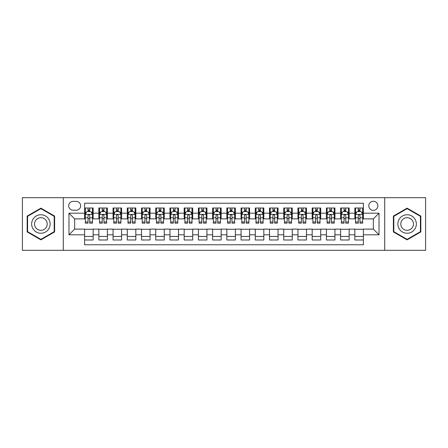 <?xml version="1.0" encoding="UTF-8"?>
<svg xmlns="http://www.w3.org/2000/svg" width="448" height="448" viewBox="0 0 448 448"><rect width="100%" height="100%" fill="white"/><g stroke="black" fill="none" stroke-linecap="round" stroke-linejoin="round"><path stroke-width="0.67" d="M373.335 201.247A4.553 4.553 0 0 0 368.782 205.794A4.553 4.553 0 0 0 373.335 210.347A4.553 4.553 0 0 0 377.882 205.794A4.553 4.553 0 0 0 373.335 201.247M384.709 250.309L425.6 250.309L425.6 197.691L384.709 197.691L384.709 250.309L63.291 250.309L63.291 197.691L22.4 197.691L22.4 250.309L63.291 250.309M363.378 208.001L354.844 208.001L354.844 213.192L349.154 213.192L349.154 218.882L354.844 218.882L354.844 213.192M349.154 213.192L349.154 208.001L340.62 208.001L340.62 213.192L334.936 213.192L334.936 218.882L340.62 218.882L340.62 213.192M334.936 213.192L334.936 208.001L326.402 208.001L326.402 213.192L320.712 213.192L320.712 218.882L326.402 218.882L326.402 213.192M320.712 213.192L320.712 208.001L312.178 208.001L312.178 213.192L306.488 213.192L306.488 218.882L312.178 218.882L312.178 213.192M306.488 213.192L306.488 208.001L297.954 208.001L297.954 213.192L292.264 213.192L292.264 218.882L297.954 218.882L297.954 213.192M292.264 213.192L292.264 208.001L283.735 208.001L283.735 213.192L278.046 213.192L278.046 218.882L283.735 218.882L283.735 213.192M278.046 213.192L278.046 208.001L269.511 208.001L269.511 213.192L263.822 213.192L263.822 218.882L269.511 218.882L269.511 213.192M263.822 213.192L263.822 208.001L255.287 208.001L255.287 213.192L249.598 213.192L249.598 218.882L255.287 218.882L255.287 213.192M249.598 213.192L249.598 208.001L241.069 208.001L241.069 213.192L235.379 213.192L235.379 218.882L241.069 218.882L241.069 213.192M235.379 213.192L235.379 208.001L226.845 208.001L226.845 213.192L221.155 213.192L221.155 218.882L226.845 218.882L226.845 213.192M221.155 213.192L221.155 208.001L212.621 208.001L212.621 213.192L206.931 213.192L206.931 218.882L212.621 218.882L212.621 213.192M206.931 213.192L206.931 208.001L198.402 208.001L198.402 213.192L192.713 213.192L192.713 218.882L198.402 218.882L198.402 213.192M192.713 213.192L192.713 208.001L184.178 208.001L184.178 213.192L178.489 213.192L178.489 218.882L184.178 218.882L184.178 213.192M178.489 213.192L178.489 208.001L169.954 208.001L169.954 213.192L164.265 213.192L164.265 218.882L169.954 218.882L169.954 213.192M164.265 213.192L164.265 208.001L155.736 208.001L155.736 213.192L150.046 213.192L150.046 218.882L155.736 218.882L155.736 213.192M150.046 213.192L150.046 208.001L141.512 208.001L141.512 213.192L135.822 213.192L135.822 218.882L141.512 218.882L141.512 213.192M135.822 213.192L135.822 208.001L127.288 208.001L127.288 213.192L121.598 213.192L121.598 218.882L127.288 218.882L127.288 213.192M121.598 213.192L121.598 208.001L113.064 208.001L113.064 213.192L107.38 213.192L107.38 218.882L113.064 218.882L113.064 213.192M107.38 213.192L107.38 208.001L98.846 208.001L98.846 218.882L93.156 218.882L93.156 208.001L84.622 208.001M84.622 239.999L93.156 239.999L93.156 229.118L98.846 229.118L98.846 239.999L107.38 239.999L107.38 229.118L113.064 229.118L113.064 234.808L107.38 234.808M113.064 234.808L113.064 239.999L121.598 239.999L121.598 229.118L127.288 229.118L127.288 234.808L121.598 234.808M127.288 234.808L127.288 239.999L135.822 239.999L135.822 229.118L141.512 229.118L141.512 234.808L135.822 234.808M141.512 234.808L141.512 239.999L150.046 239.999L150.046 229.118L155.736 229.118L155.736 234.808L150.046 234.808M155.736 234.808L155.736 239.999L164.265 239.999L164.265 229.118L169.954 229.118L169.954 234.808L164.265 234.808M169.954 234.808L169.954 239.999L178.489 239.999L178.489 229.118L184.178 229.118L184.178 234.808L178.489 234.808M184.178 234.808L184.178 239.999L192.713 239.999L192.713 229.118L198.402 229.118L198.402 234.808L192.713 234.808M198.402 234.808L198.402 239.999L206.931 239.999L206.931 229.118L212.621 229.118L212.621 234.808L206.931 234.808M212.621 234.808L212.621 239.999L221.155 239.999L221.155 229.118L226.845 229.118L226.845 234.808L221.155 234.808M226.845 234.808L226.845 239.999L235.379 239.999L235.379 229.118L241.069 229.118L241.069 234.808L235.379 234.808M241.069 234.808L241.069 239.999L249.598 239.999L249.598 229.118L255.287 229.118L255.287 234.808L249.598 234.808M255.287 234.808L255.287 239.999L263.822 239.999L263.822 229.118L269.511 229.118L269.511 234.808L263.822 234.808M269.511 234.808L269.511 239.999L278.046 239.999L278.046 229.118L283.735 229.118L283.735 234.808L278.046 234.808M283.735 234.808L283.735 239.999L292.264 239.999L292.264 229.118L297.954 229.118L297.954 234.808L292.264 234.808M297.954 234.808L297.954 239.999L306.488 239.999L306.488 229.118L312.178 229.118L312.178 234.808L306.488 234.808M312.178 234.808L312.178 239.999L320.712 239.999L320.712 229.118L326.402 229.118L326.402 234.808L320.712 234.808M326.402 234.808L326.402 239.999L334.936 239.999L334.936 229.118L340.62 229.118L340.62 234.808L334.936 234.808M340.62 234.808L340.62 239.999L349.154 239.999L349.154 229.118L354.844 229.118L354.844 234.808L349.154 234.808M73.102 210.207L76.233 210.207A4.407 4.407 0 0 0 80.64 205.794A4.407 4.407 0 0 0 76.233 201.387L73.102 201.387A4.407 4.407 0 0 0 68.695 205.794A4.407 4.407 0 0 0 73.102 210.207M384.709 197.691L63.291 197.691M363.378 213.192L363.378 203.235L84.622 203.235L84.622 218.882L74.665 218.882L74.665 229.118L84.622 229.118L84.622 244.765L363.378 244.765L363.378 229.118L373.335 229.118L373.335 218.882L363.378 218.882L363.378 213.192L379.025 213.192L379.025 234.808L363.378 234.808M84.622 234.808L68.975 234.808L68.975 213.192L84.622 213.192M354.844 234.808L354.844 239.999L363.378 239.999M84.622 211.557L85.333 211.557M88.038 211.557L89.74 211.557M92.445 211.557L93.156 211.557M84.622 218.736L85.333 218.736M88.038 218.736L89.74 218.736M92.445 218.736L93.156 218.736M84.622 229.264L93.156 229.264M84.622 236.443L93.156 236.443M98.846 218.736L99.557 218.736M102.256 218.736L103.964 218.736M106.669 218.736L107.38 218.736M98.846 211.557L99.557 211.557M102.256 211.557L103.964 211.557M106.669 211.557L107.38 211.557M98.846 229.264L107.38 229.264M98.846 236.443L107.38 236.443M113.064 229.264L121.598 229.264M113.064 236.443L121.598 236.443M113.064 211.557L113.775 211.557M116.48 211.557L118.188 211.557M120.887 211.557L121.598 211.557M113.064 218.736L113.775 218.736M116.48 218.736L118.188 218.736M120.887 218.736L121.598 218.736M127.288 229.264L135.822 229.264M127.288 236.443L135.822 236.443M127.288 211.557L127.999 211.557M130.704 211.557L132.406 211.557M135.111 211.557L135.822 211.557M127.288 218.736L127.999 218.736M130.704 218.736L132.406 218.736M135.111 218.736L135.822 218.736M141.512 229.264L150.046 229.264M141.512 236.443L150.046 236.443M141.512 211.557L142.223 211.557M144.922 211.557L146.63 211.557M149.335 211.557L150.046 211.557M141.512 218.736L142.223 218.736M144.922 218.736L146.63 218.736M149.335 218.736L150.046 218.736M155.736 229.264L164.265 229.264M155.736 236.443L164.265 236.443M155.736 211.557L156.447 211.557M159.146 211.557L160.854 211.557M163.554 211.557L164.265 211.557M155.736 218.736L156.447 218.736M159.146 218.736L160.854 218.736M163.554 218.736L164.265 218.736M169.954 229.264L178.489 229.264M169.954 236.443L178.489 236.443M169.954 211.557L170.666 211.557M173.37 211.557L175.073 211.557M177.778 211.557L178.489 211.557M169.954 218.736L170.666 218.736M173.37 218.736L175.073 218.736M177.778 218.736L178.489 218.736M184.178 229.264L192.713 229.264M184.178 236.443L192.713 236.443M184.178 211.557L184.89 211.557M187.589 211.557L189.297 211.557M192.002 211.557L192.713 211.557M184.178 218.736L184.89 218.736M187.589 218.736L189.297 218.736M192.002 218.736L192.713 218.736M198.402 229.264L206.931 229.264M198.402 236.443L206.931 236.443M198.402 211.557L199.114 211.557M201.813 211.557L203.521 211.557M206.22 211.557L206.931 211.557M198.402 218.736L199.114 218.736M201.813 218.736L203.521 218.736M206.22 218.736L206.931 218.736M212.621 229.264L221.155 229.264M212.621 236.443L221.155 236.443M212.621 211.557L213.332 211.557M216.037 211.557L217.745 211.557M220.444 211.557L221.155 211.557M212.621 218.736L213.332 218.736M216.037 218.736L217.745 218.736M220.444 218.736L221.155 218.736M226.845 229.264L235.379 229.264M226.845 236.443L235.379 236.443M226.845 211.557L227.556 211.557M230.255 211.557L231.963 211.557M234.668 211.557L235.379 211.557M226.845 218.736L227.556 218.736M230.255 218.736L231.963 218.736M234.668 218.736L235.379 218.736M241.069 229.264L249.598 229.264M241.069 236.443L249.598 236.443M241.069 211.557L241.78 211.557M244.479 211.557L246.187 211.557M248.886 211.557L249.598 211.557M241.069 218.736L241.78 218.736M244.479 218.736L246.187 218.736M248.886 218.736L249.598 218.736M255.287 229.264L263.822 229.264M255.287 236.443L263.822 236.443M255.287 211.557L255.998 211.557M258.703 211.557L260.411 211.557M263.11 211.557L263.822 211.557M255.287 218.736L255.998 218.736M258.703 218.736L260.411 218.736M263.11 218.736L263.822 218.736M269.511 229.264L278.046 229.264M269.511 236.443L278.046 236.443M269.511 211.557L270.222 211.557M272.927 211.557L274.63 211.557M277.334 211.557L278.046 211.557M269.511 218.736L270.222 218.736M272.927 218.736L274.63 218.736M277.334 218.736L278.046 218.736M283.735 229.264L292.264 229.264M283.735 236.443L292.264 236.443M283.735 211.557L284.446 211.557M287.146 211.557L288.854 211.557M291.553 211.557L292.264 211.557M283.735 218.736L284.446 218.736M287.146 218.736L288.854 218.736M291.553 218.736L292.264 218.736M297.954 229.264L306.488 229.264M297.954 236.443L306.488 236.443M297.954 211.557L298.665 211.557M301.37 211.557L303.078 211.557M305.777 211.557L306.488 211.557M297.954 218.736L298.665 218.736M301.37 218.736L303.078 218.736M305.777 218.736L306.488 218.736M312.178 229.264L320.712 229.264M312.178 236.443L320.712 236.443M312.178 211.557L312.889 211.557M315.594 211.557L317.296 211.557M320.001 211.557L320.712 211.557M312.178 218.736L312.889 218.736M315.594 218.736L317.296 218.736M320.001 218.736L320.712 218.736M326.402 229.264L334.936 229.264M326.402 236.443L334.936 236.443M326.402 211.557L327.113 211.557M329.812 211.557L331.52 211.557M334.225 211.557L334.936 211.557M326.402 218.736L327.113 218.736M329.812 218.736L331.52 218.736M334.225 218.736L334.936 218.736M340.62 229.264L349.154 229.264M340.62 236.443L349.154 236.443M340.62 211.557L341.331 211.557M344.036 211.557L345.744 211.557M348.443 211.557L349.154 211.557M340.62 218.736L341.331 218.736M344.036 218.736L345.744 218.736M348.443 218.736L349.154 218.736M354.844 229.264L363.378 229.264M354.844 236.443L363.378 236.443M354.844 211.557L355.555 211.557M358.26 211.557L359.962 211.557M362.667 211.557L363.378 211.557M354.844 218.736L355.555 218.736M358.26 218.736L359.962 218.736M362.667 218.736L363.378 218.736M74.665 218.882L68.975 213.192M74.665 229.118L68.975 234.808M379.025 213.192L373.335 218.882M379.025 234.808L373.335 229.118M40.891 239.848L54.611 231.924L54.611 216.076L40.891 208.152L27.166 216.076L27.166 231.924L40.891 239.848M420.834 216.076L407.109 208.152L393.389 216.076L393.389 231.924L407.109 239.848L420.834 231.924L420.834 216.076M89.74 209.849L88.038 209.849M92.445 221.99L89.74 221.99L89.74 223.149L92.445 223.149L92.445 214.469L91.022 211.624L86.755 211.624L85.333 214.469L85.333 223.149L88.038 223.149L88.038 221.99L85.333 221.99M85.333 214.469L85.333 208.001M92.445 214.469L92.445 208.001M88.038 211.624L88.038 208.001M89.74 208.001L89.74 211.624M89.74 221.99L89.74 215.538C89.174 214.441 88.603 214.441 88.038 215.538L88.038 221.99M40.891 214.754A9.246 9.246 0 0 0 31.646 224A9.246 9.246 0 0 0 40.891 233.246A9.246 9.246 0 0 0 50.131 224A9.246 9.246 0 0 0 40.891 214.754M40.891 217.672A6.328 6.328 0 0 0 34.558 224A6.328 6.328 0 0 0 40.891 230.328A6.328 6.328 0 0 0 47.219 224A6.328 6.328 0 0 0 40.891 217.672M54.186 231.678L40.891 239.355L27.591 231.678L27.591 216.322L40.891 208.645L54.186 216.322L54.186 231.678M399.106 219.38A9.246 9.246 0 0 0 402.489 232.008A9.246 9.246 0 0 0 415.117 228.62A9.246 9.246 0 0 0 411.734 215.992A9.246 9.246 0 0 0 399.106 219.38M401.632 220.836A6.328 6.328 0 0 0 403.945 229.482A6.328 6.328 0 0 0 412.591 227.164A6.328 6.328 0 0 0 410.273 218.518A6.328 6.328 0 0 0 401.632 220.836M420.409 216.322L420.409 231.678L407.109 239.355L393.814 231.678L393.814 216.322L407.109 208.645L420.409 216.322M103.964 208.001L103.964 211.624L103.964 209.849L102.256 209.849M106.669 221.99L103.964 221.99L103.964 223.149L106.669 223.149L106.669 214.469L105.246 211.624L100.979 211.624L99.557 214.469L99.557 217.767L99.557 208.001M99.557 220.338L99.557 223.149L102.256 223.149L102.256 221.99L99.557 221.99L99.557 217.767L102.256 217.767L102.256 220.338M99.557 212.436L99.557 209.849M106.669 212.436L106.669 209.849M103.964 221.99L103.964 217.767L106.669 217.767L106.669 208.001M102.256 211.624L102.256 208.001M103.964 220.338L103.964 221.295M103.964 215.538L103.964 217.767L103.964 215.538C103.398 214.441 102.827 214.441 102.256 215.538L102.256 221.99M118.188 208.001L118.188 211.624L118.188 209.849L116.48 209.849M120.887 221.99L118.188 221.99L118.188 223.149L120.887 223.149L120.887 214.469L119.465 211.624L115.198 211.624L113.775 214.469L113.775 217.767L113.775 208.001M113.775 220.338L113.775 223.149L116.48 223.149L116.48 221.99L113.775 221.99L113.775 217.767L116.48 217.767L116.48 220.338M113.775 212.436L113.775 209.849M120.887 212.436L120.887 209.849M118.188 221.99L118.188 217.767L120.887 217.767L120.887 208.001M116.48 211.624L116.48 208.001M118.188 220.338L118.188 221.295M118.188 215.538L118.188 217.767L118.188 215.538C117.617 214.441 117.051 214.441 116.48 215.538L116.48 221.99M132.406 208.001L132.406 211.624L132.406 209.849L130.704 209.849M135.111 221.99L132.406 221.99L132.406 223.149L135.111 223.149L135.111 214.469L133.689 211.624L129.422 211.624L127.999 214.469L127.999 217.767L127.999 208.001M127.999 220.338L127.999 223.149L130.704 223.149L130.704 221.99L127.999 221.99L127.999 217.767L130.704 217.767L130.704 220.338M127.999 212.436L127.999 209.849M135.111 212.436L135.111 209.849M132.406 221.99L132.406 217.767L135.111 217.767L135.111 208.001M130.704 211.624L130.704 208.001M132.406 220.338L132.406 221.295M132.406 215.538L132.406 217.767L132.406 215.538C131.841 214.441 131.27 214.441 130.704 215.538L130.704 221.99M146.63 208.001L146.63 211.624L146.63 209.849L144.922 209.849M149.335 221.99L146.63 221.99L146.63 223.149L149.335 223.149L149.335 214.469L147.913 211.624L143.646 211.624L142.223 214.469L142.223 217.767L142.223 208.001M142.223 220.338L142.223 223.149L144.922 223.149L144.922 221.99L142.223 221.99L142.223 217.767L144.922 217.767L144.922 220.338M142.223 212.436L142.223 209.849M149.335 212.436L149.335 209.849M146.63 221.99L146.63 217.767L149.335 217.767L149.335 208.001M144.922 211.624L144.922 208.001M146.63 220.338L146.63 221.295M146.63 215.538L146.63 217.767L146.63 215.538C146.065 214.441 145.494 214.441 144.922 215.538L144.922 221.99M160.854 208.001L160.854 211.624L160.854 209.849L159.146 209.849M163.554 221.99L160.854 221.99L160.854 223.149L163.554 223.149L163.554 214.469L162.131 211.624L157.864 211.624L156.447 214.469L156.447 217.767L156.447 208.001M156.447 220.338L156.447 223.149L159.146 223.149L159.146 221.99L156.447 221.99L156.447 217.767L159.146 217.767L159.146 220.338M156.447 212.436L156.447 209.849M163.554 212.436L163.554 209.849M160.854 221.99L160.854 217.767L163.554 217.767L163.554 208.001M159.146 211.624L159.146 208.001M160.854 220.338L160.854 221.295M160.854 215.538L160.854 217.767L160.854 215.538C160.283 214.441 159.718 214.441 159.146 215.538L159.146 221.99M175.073 208.001L175.073 211.624L175.073 209.849L173.37 209.849M177.778 221.99L175.073 221.99L175.073 223.149L177.778 223.149L177.778 214.469L176.355 211.624L172.088 211.624L170.666 214.469L170.666 217.767L170.666 208.001M170.666 220.338L170.666 223.149L173.37 223.149L173.37 221.99L170.666 221.99L170.666 217.767L173.37 217.767L173.37 220.338M170.666 212.436L170.666 209.849M177.778 212.436L177.778 209.849M175.073 221.99L175.073 217.767L177.778 217.767L177.778 208.001M173.37 211.624L173.37 208.001M175.073 220.338L175.073 221.295M175.073 215.538L175.073 217.767L175.073 215.538C174.507 214.441 173.936 214.441 173.37 215.538L173.37 221.99M189.297 208.001L189.297 211.624L189.297 209.849L187.589 209.849M192.002 221.99L189.297 221.99L189.297 223.149L192.002 223.149L192.002 214.469L190.579 211.624L186.312 211.624L184.89 214.469L184.89 217.767L184.89 208.001M184.89 220.338L184.89 223.149L187.589 223.149L187.589 221.99L184.89 221.99L184.89 217.767L187.589 217.767L187.589 220.338M184.89 212.436L184.89 209.849M192.002 212.436L192.002 209.849M189.297 221.99L189.297 217.767L192.002 217.767L192.002 208.001M187.589 211.624L187.589 208.001M189.297 220.338L189.297 221.295M189.297 215.538L189.297 217.767L189.297 215.538C188.731 214.441 188.16 214.441 187.589 215.538L187.589 221.99M203.521 208.001L203.521 211.624L203.521 209.849L201.813 209.849M206.22 221.99L203.521 221.99L203.521 223.149L206.22 223.149L206.22 214.469L204.798 211.624L200.536 211.624L199.114 214.469L199.114 217.767L199.114 208.001M199.114 220.338L199.114 223.149L201.813 223.149L201.813 221.99L199.114 221.99L199.114 217.767L201.813 217.767L201.813 220.338M199.114 212.436L199.114 209.849M206.22 212.436L206.22 209.849M203.521 221.99L203.521 217.767L206.22 217.767L206.22 208.001M201.813 211.624L201.813 208.001M203.521 220.338L203.521 221.295M203.521 215.538L203.521 217.767L203.521 215.538C202.95 214.441 202.384 214.441 201.813 215.538L201.813 221.99M217.745 208.001L217.745 211.624L217.745 209.849L216.037 209.849M220.444 221.99L217.745 221.99L217.745 223.149L220.444 223.149L220.444 214.469L219.022 211.624L214.754 211.624L213.332 214.469L213.332 217.767L213.332 208.001M213.332 220.338L213.332 223.149L216.037 223.149L216.037 221.99L213.332 221.99L213.332 217.767L216.037 217.767L216.037 220.338M213.332 212.436L213.332 209.849M220.444 212.436L220.444 209.849M217.745 221.99L217.745 217.767L220.444 217.767L220.444 208.001M216.037 211.624L216.037 208.001M217.745 220.338L217.745 221.295M217.745 215.538L217.745 217.767L217.745 215.538C217.174 214.441 216.608 214.441 216.037 215.538L216.037 221.99M231.963 208.001L231.963 211.624L231.963 209.849L230.255 209.849M234.668 221.99L231.963 221.99L231.963 223.149L234.668 223.149L234.668 214.469L233.246 211.624L228.978 211.624L227.556 214.469L227.556 217.767L227.556 208.001M227.556 220.338L227.556 223.149L230.255 223.149L230.255 221.99L227.556 221.99L227.556 217.767L230.255 217.767L230.255 220.338M227.556 212.436L227.556 209.849M234.668 212.436L234.668 209.849M231.963 221.99L231.963 217.767L234.668 217.767L234.668 208.001M230.255 211.624L230.255 208.001M231.963 220.338L231.963 221.295M231.963 215.538L231.963 217.767L231.963 215.538C231.398 214.441 230.826 214.441 230.255 215.538L230.255 221.99M246.187 208.001L246.187 211.624L246.187 209.849L244.479 209.849M248.886 221.99L246.187 221.99L246.187 223.149L248.886 223.149L248.886 214.469L247.464 211.624L243.202 211.624L241.78 214.469L241.78 217.767L241.78 208.001M241.78 220.338L241.78 223.149L244.479 223.149L244.479 221.99L241.78 221.99L241.78 217.767L244.479 217.767L244.479 220.338M241.78 212.436L241.78 209.849M248.886 212.436L248.886 209.849M246.187 221.99L246.187 217.767L248.886 217.767L248.886 208.001M244.479 211.624L244.479 208.001M246.187 220.338L246.187 221.295M246.187 215.538L246.187 217.767L246.187 215.538C245.616 214.441 245.05 214.441 244.479 215.538L244.479 221.99M260.411 208.001L260.411 211.624L260.411 209.849L258.703 209.849M263.11 221.99L260.411 221.99L260.411 223.149L263.11 223.149L263.11 214.469L261.688 211.624L257.421 211.624L255.998 214.469L255.998 217.767L255.998 208.001M255.998 220.338L255.998 223.149L258.703 223.149L258.703 221.99L255.998 221.99L255.998 217.767L258.703 217.767L258.703 220.338M255.998 212.436L255.998 209.849M263.11 212.436L263.11 209.849M260.411 221.99L260.411 217.767L263.11 217.767L263.11 208.001M258.703 211.624L258.703 208.001M260.411 220.338L260.411 221.295M260.411 215.538L260.411 217.767L260.411 215.538C259.84 214.441 259.274 214.441 258.703 215.538L258.703 221.99M274.63 208.001L274.63 211.624L274.63 209.849L272.927 209.849M277.334 221.99L274.63 221.99L274.63 223.149L277.334 223.149L277.334 214.469L275.912 211.624L271.645 211.624L270.222 214.469L270.222 217.767L270.222 208.001M270.222 220.338L270.222 223.149L272.927 223.149L272.927 221.99L270.222 221.99L270.222 217.767L272.927 217.767L272.927 220.338M270.222 212.436L270.222 209.849M277.334 212.436L277.334 209.849M274.63 221.99L274.63 217.767L277.334 217.767L277.334 208.001M272.927 211.624L272.927 208.001M274.63 220.338L274.63 221.295M274.63 215.538L274.63 217.767L274.63 215.538C274.064 214.441 273.493 214.441 272.927 215.538L272.927 221.99M288.854 208.001L288.854 211.624L288.854 209.849L287.146 209.849M291.553 221.99L288.854 221.99L288.854 223.149L291.553 223.149L291.553 214.469L290.136 211.624L285.869 211.624L284.446 214.469L284.446 217.767L284.446 208.001M284.446 220.338L284.446 223.149L287.146 223.149L287.146 221.99L284.446 221.99L284.446 217.767L287.146 217.767L287.146 220.338M284.446 212.436L284.446 209.849M291.553 212.436L291.553 209.849M288.854 221.99L288.854 217.767L291.553 217.767L291.553 208.001M287.146 211.624L287.146 208.001M288.854 220.338L288.854 221.295M288.854 215.538L288.854 217.767L288.854 215.538C288.288 214.441 287.717 214.441 287.146 215.538L287.146 221.99M303.078 208.001L303.078 211.624L303.078 209.849L301.37 209.849M305.777 221.99L303.078 221.99L303.078 223.149L305.777 223.149L305.777 214.469L304.354 211.624L300.087 211.624L298.665 214.469L298.665 217.767L298.665 208.001M298.665 220.338L298.665 223.149L301.37 223.149L301.37 221.99L298.665 221.99L298.665 217.767L301.37 217.767L301.37 220.338M298.665 212.436L298.665 209.849M305.777 212.436L305.777 209.849M303.078 221.99L303.078 217.767L305.777 217.767L305.777 208.001M301.37 211.624L301.37 208.001M303.078 220.338L303.078 221.295M303.078 215.538L303.078 217.767L303.078 215.538C302.506 214.441 301.941 214.441 301.37 215.538L301.37 221.99M317.296 208.001L317.296 211.624L317.296 209.849L315.594 209.849M320.001 221.99L317.296 221.99L317.296 223.149L320.001 223.149L320.001 214.469L318.578 211.624L314.311 211.624L312.889 214.469L312.889 217.767L312.889 208.001M312.889 220.338L312.889 223.149L315.594 223.149L315.594 221.99L312.889 221.99L312.889 217.767L315.594 217.767L315.594 220.338M312.889 212.436L312.889 209.849M320.001 212.436L320.001 209.849M317.296 221.99L317.296 217.767L320.001 217.767L320.001 208.001M315.594 211.624L315.594 208.001M317.296 220.338L317.296 221.295M317.296 215.538L317.296 217.767L317.296 215.538C316.73 214.441 316.159 214.441 315.594 215.538L315.594 221.99M331.52 208.001L331.52 211.624L331.52 209.849L329.812 209.849M334.225 221.99L331.52 221.99L331.52 223.149L334.225 223.149L334.225 214.469L332.802 211.624L328.535 211.624L327.113 214.469L327.113 217.767L327.113 208.001M327.113 220.338L327.113 223.149L329.812 223.149L329.812 221.99L327.113 221.99L327.113 217.767L329.812 217.767L329.812 220.338M327.113 212.436L327.113 209.849M334.225 212.436L334.225 209.849M331.52 221.99L331.52 217.767L334.225 217.767L334.225 208.001M329.812 211.624L329.812 208.001M331.52 220.338L331.52 221.295M331.52 215.538L331.52 217.767L331.52 215.538C330.954 214.441 330.383 214.441 329.812 215.538L329.812 221.99M345.744 208.001L345.744 211.624L345.744 209.849L344.036 209.849M348.443 221.99L345.744 221.99L345.744 223.149L348.443 223.149L348.443 214.469L347.021 211.624L342.754 211.624L341.331 214.469L341.331 217.767L341.331 208.001M341.331 220.338L341.331 223.149L344.036 223.149L344.036 221.99L341.331 221.99L341.331 217.767L344.036 217.767L344.036 220.338M341.331 212.436L341.331 209.849M348.443 212.436L348.443 209.849M345.744 221.99L345.744 217.767L348.443 217.767L348.443 208.001M344.036 211.624L344.036 208.001M345.744 220.338L345.744 221.295M345.744 215.538L345.744 217.767L345.744 215.538C345.173 214.441 344.607 214.441 344.036 215.538L344.036 221.99M359.962 208.001L359.962 211.624L359.962 209.849L358.26 209.849M362.667 221.99L359.962 221.99L359.962 223.149L362.667 223.149L362.667 214.469L361.245 211.624L356.978 211.624L355.555 214.469L355.555 217.767L355.555 208.001M355.555 220.338L355.555 223.149L358.26 223.149L358.26 221.99L355.555 221.99L355.555 217.767L358.26 217.767L358.26 220.338M355.555 212.436L355.555 209.849M362.667 212.436L362.667 209.849M359.962 221.99L359.962 217.767L362.667 217.767L362.667 208.001M358.26 211.624L358.26 208.001M359.962 220.338L359.962 221.295M359.962 215.538L359.962 217.767L359.962 215.538C359.397 214.441 358.826 214.441 358.26 215.538L358.26 221.99M98.846 234.808L93.156 234.808M98.846 213.192L93.156 213.192M92.411 214.402L85.366 214.402M85.333 212.408L86.363 212.408M91.414 212.408L92.445 212.408M88.038 217.767L85.333 217.767M92.445 217.767L89.74 217.767M89.74 210.756L88.038 210.756M106.63 214.402L99.59 214.402M99.557 212.408L100.587 212.408M105.638 212.408L106.669 212.408M103.964 210.756L102.256 210.756M120.854 214.402L113.814 214.402M113.775 212.408L114.811 212.408M119.857 212.408L120.887 212.408M118.188 210.756L116.48 210.756M135.078 214.402L128.033 214.402M127.999 212.408L129.03 212.408M134.081 212.408L135.111 212.408M132.406 210.756L130.704 210.756M149.296 214.402L142.257 214.402M142.223 212.408L143.254 212.408M148.305 212.408L149.335 212.408M146.63 210.756L144.922 210.756M163.52 214.402L156.481 214.402M156.447 212.408L157.478 212.408M162.523 212.408L163.554 212.408M160.854 210.756L159.146 210.756M177.744 214.402L170.705 214.402M170.666 212.408L171.696 212.408M176.747 212.408L177.778 212.408M175.073 210.756L173.37 210.756M191.962 214.402L184.923 214.402M184.89 212.408L185.92 212.408M190.971 212.408L192.002 212.408M189.297 210.756L187.589 210.756M206.186 214.402L199.147 214.402M199.114 212.408L200.144 212.408M205.19 212.408L206.22 212.408M203.521 210.756L201.813 210.756M220.41 214.402L213.371 214.402M213.332 212.408L214.362 212.408M219.414 212.408L220.444 212.408M217.745 210.756L216.037 210.756M234.629 214.402L227.59 214.402M227.556 212.408L228.586 212.408M233.638 212.408L234.668 212.408M231.963 210.756L230.255 210.756M248.853 214.402L241.814 214.402M241.78 212.408L242.81 212.408M247.856 212.408L248.886 212.408M246.187 210.756L244.479 210.756M263.077 214.402L256.038 214.402M255.998 212.408L257.029 212.408M262.08 212.408L263.11 212.408M260.411 210.756L258.703 210.756M277.295 214.402L270.256 214.402M270.222 212.408L271.253 212.408M276.304 212.408L277.334 212.408M274.63 210.756L272.927 210.756M291.519 214.402L284.48 214.402M284.446 212.408L285.477 212.408M290.522 212.408L291.553 212.408M288.854 210.756L287.146 210.756M305.743 214.402L298.704 214.402M298.665 212.408L299.695 212.408M304.746 212.408L305.777 212.408M303.078 210.756L301.37 210.756M319.967 214.402L312.922 214.402M312.889 212.408L313.919 212.408M318.97 212.408L320.001 212.408M317.296 210.756L315.594 210.756M334.186 214.402L327.146 214.402M327.113 212.408L328.143 212.408M333.189 212.408L334.225 212.408M331.52 210.756L329.812 210.756M348.41 214.402L341.37 214.402M341.331 212.408L342.362 212.408M347.413 212.408L348.443 212.408M345.744 210.756L344.036 210.756M362.634 214.402L355.589 214.402M355.555 212.408L356.586 212.408M361.637 212.408L362.667 212.408M359.962 210.756L358.26 210.756"/></g></svg>
